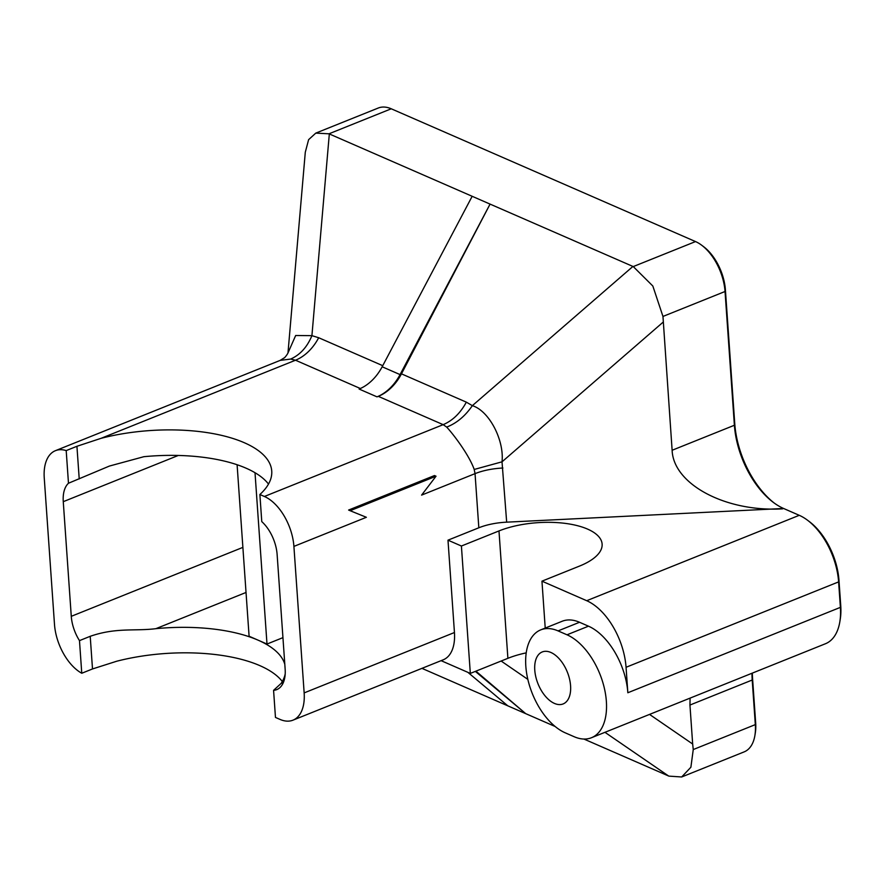 <?xml version="1.0" encoding="UTF-8"?>
<svg xmlns="http://www.w3.org/2000/svg" width="885" height="885" viewBox="0 0 885 885"><rect width="100%" height="100%" fill="white"/><g stroke="black" fill="none" stroke-linecap="round" stroke-linejoin="round"><path stroke-width="1.33" d="M591.457 737.736A56.02 31.572 -111.9 0 0 604.245 687.745A56.02 31.572 -111.9 0 0 567.008 634.799L558.059 630.894A56.02 31.572 -111.9 0 0 540.746 629.866A56.02 31.572 -111.9 0 0 527.947 679.857A56.02 31.572 -111.9 0 0 565.183 732.802L574.133 736.707A56.02 31.572 -111.9 0 0 591.457 737.736L825.484 643.727A56.02 31.572 -111.9 0 0 839.843 621.724L840.23 619.356A53.222 29.99 -111.9 0 0 840.75 605.716L838.969 580.239A53.222 29.99 -111.9 0 0 809.443 521.674L807.529 520.225A56.02 31.572 -111.9 0 0 799.255 515.313L783.59 508.477A70.026 39.46 68.1 0 1 773.247 502.326A70.026 39.46 68.1 0 1 734.395 425.254L725.036 291.497A42.015 23.674 -111.9 0 0 701.728 245.256A42.015 23.674 -111.9 0 0 695.521 241.572L391.247 108.789A42.015 23.674 -111.9 0 0 378.26 108.025L315.79 133.115L308.611 139.664L305.292 152.242L287.979 352.938M774.198 503.023A72.824 41.042 68.1 0 1 734.749 423.616L725.401 289.86A39.217 22.092 -111.9 0 0 703.641 246.694L701.728 245.256M649.535 714.405L692.667 744.019L693.254 749.551L690.886 767.229L681.671 776.975L744.141 751.885A42.015 23.674 -111.9 0 0 754.916 735.38L755.303 733.023A39.217 22.092 -111.9 0 0 755.679 722.968L752.56 678.386A72.824 41.042 68.1 0 1 752.339 673.098M839.843 621.724A56.02 31.572 -111.9 0 0 840.396 607.364L838.615 581.887A56.02 31.572 -111.9 0 0 807.529 520.225M754.916 735.38A42.015 23.674 -111.9 0 0 755.325 724.616L752.206 680.023A70.026 39.46 68.1 0 1 751.984 673.242M255.013 472.723L266.993 644.048L249.094 636.238L237.103 464.747M282.934 637.642L266.993 644.048M783.59 508.477L506.674 522.161A42.015 17.246 -4 0 0 478.829 527.781L447.987 540.171L461.406 546.023L498.985 530.934A63.023 25.875 -4 0 1 565.106 523.367A63.023 25.875 -4 0 1 602.121 544.109A63.023 25.875 -4 0 1 579.52 566.079L541.952 581.168L586.7 600.705A56.02 31.572 68.1 0 1 626.06 667.279L627.841 692.756A56.02 31.572 -111.9 0 0 588.481 626.182L579.531 622.277A56.02 31.572 -111.9 0 0 562.207 621.248L540.746 629.866M526.221 652.864A63.023 25.875 -4 0 0 507.89 658.318L470.322 673.408L441.095 660.664M690.09 698.11L689.946 705.046L752.206 680.023L752.56 678.386M692.667 744.019L689.946 705.046M681.671 776.975L668.894 776.123L583.912 739.041M782.672 508.842C726.01 512.293 673.319 484.372 672.124 450.266L662.965 316.443L652.831 286.021L633.262 266.584L490.069 204.103L401.458 373.846A42.015 30.112 -66.4 0 1 378.282 396.347L377.01 396.856A42.015 30.112 -66.4 0 0 400.064 374.598L490.069 204.103L328.988 133.801L315.79 133.115M421.935 668.352L555.127 726.485M284.804 664.314A119.032 48.874 -4 0 0 258.044 640.143A119.032 48.874 -4 0 0 155.915 628.66L246.03 592.463M268.498 484.073A119.032 48.874 -4 0 0 246.019 468.165A119.032 48.874 -4 0 0 143.89 456.693L109.43 466.052L68.477 483.243A31.506 17.755 68.1 0 0 63.266 501.673L178.305 455.454M534.772 670.133A28.01 15.786 68.1 0 1 542.228 651.957A28.01 15.786 68.1 0 1 560.083 659.79A28.01 15.786 68.1 0 1 563.17 703.918A28.01 15.786 68.1 0 1 563.114 703.94A28.01 15.786 68.1 0 1 534.772 670.133M285.191 673.95A119.032 48.874 -4 0 1 281.198 683.342L273.576 690.333A31.506 17.755 68.1 0 0 276.751 689.614A31.506 17.755 68.1 0 0 285.147 669.16L277.127 554.519A31.506 17.755 -111.9 0 0 261.772 521.608L259.88 494.505A119.032 48.874 -4 0 0 271.784 472.712A119.032 48.874 -4 0 0 271.739 471.041A119.032 48.874 -4 0 0 244.238 442.688A119.032 48.874 -4 0 0 173.748 429.922A119.032 48.874 -4 0 0 101.122 438.307L76.929 446.283L79.219 478.929M541.952 581.168L545.226 628.062M478.829 527.781L475.046 473.641L421.592 495.113L436.028 476.219L350.15 510.711L366.368 517.294L293.909 546.399L304.152 692.9A42.015 23.674 68.1 0 1 292.968 720.169A42.015 23.674 68.1 0 1 279.981 719.394L275.467 717.425L273.576 690.333M447.987 540.171L454.447 632.521A42.015 23.674 68.1 0 1 443.263 659.79L292.968 720.169M461.406 546.023L470.322 673.408M506.674 522.161L502.016 461.826C504.373 440.653 489.549 411.094 472.358 405.651L632.93 266.44M475.345 671.394L525.701 713.642L475.931 671.162M467.899 672.357L507.802 705.832M382.74 365.682L318.677 337.727L311.918 335.658L295.667 335.503L288.001 352.883M377.01 396.856L359.111 389.046A42.015 30.112 -66.4 0 0 382.165 366.777L472.17 196.293M242.877 547.384L71.276 616.325A31.506 17.755 -111.9 0 0 79.484 640.618L90.215 636.304C116.267 627.277 134.62 631.348 156.114 628.649M282.304 681.516A119.032 48.874 -4 0 0 259.825 665.62A119.032 48.874 -4 0 0 189.335 652.853A119.032 48.874 -4 0 0 116.72 661.228L92.505 668.949L81.763 673.253A42.015 23.674 -111.9 0 1 54.494 624.434L44.25 477.944A42.015 23.674 68.1 0 1 55.434 450.675A42.015 23.674 68.1 0 1 66.198 450.598L68.477 483.243M71.276 616.325L63.266 501.673M293.909 546.399A42.015 23.674 -111.9 0 0 264.394 496.474L259.88 494.505M502.89 468.021A42.015 17.246 176 0 0 475.046 473.641L474.205 469.459L502.016 461.826L663.164 322.118M436.028 476.219L434.491 475.544L348.613 510.048L350.15 510.711M474.205 469.459C469.26 455.355 453.894 434.845 446.693 427.101L443.164 424.656L264.394 496.474M446.693 427.101C456.671 423.196 465.222 416.05 472.358 405.651L466.34 402.155L401.458 373.846M360.35 388.515L295.502 360.217L290.634 359.067C300.059 354.907 307.161 347.097 311.918 335.658L329.32 133.945M290.634 359.067L280.158 360.394L284.328 357.805C283.919 358.646 287.68 354.288 288.101 352.584M79.484 640.618L81.763 673.253M66.198 450.598L76.929 446.283M840.75 605.716L840.396 607.364L627.841 692.756M838.969 580.239L838.615 581.887L626.06 667.279M755.679 722.968L755.325 724.616L693.254 749.551M734.749 423.616L734.395 425.254L672.124 450.266M725.401 289.86L725.036 291.497L662.965 316.443M567.008 634.799L588.481 626.182M799.255 515.313L586.7 600.705M695.521 241.572L633.262 266.584M391.247 108.789L328.988 133.801M281.198 683.342L283.388 682.457M558.059 630.894L579.531 622.277M501.142 661.029L527.825 679.359M604.953 732.315L668.562 775.979M304.152 692.9L454.447 632.521M498.985 530.934L507.89 658.318M382.165 366.777L400.064 374.598M90.215 636.304L92.505 668.949M378.282 396.347L443.164 424.656C452.7 420.596 460.432 413.096 466.34 402.155M101.122 438.307L295.502 360.217A42.015 30.112 113.6 0 0 318.677 337.727M55.434 450.675L280.158 360.394"/></g></svg>
